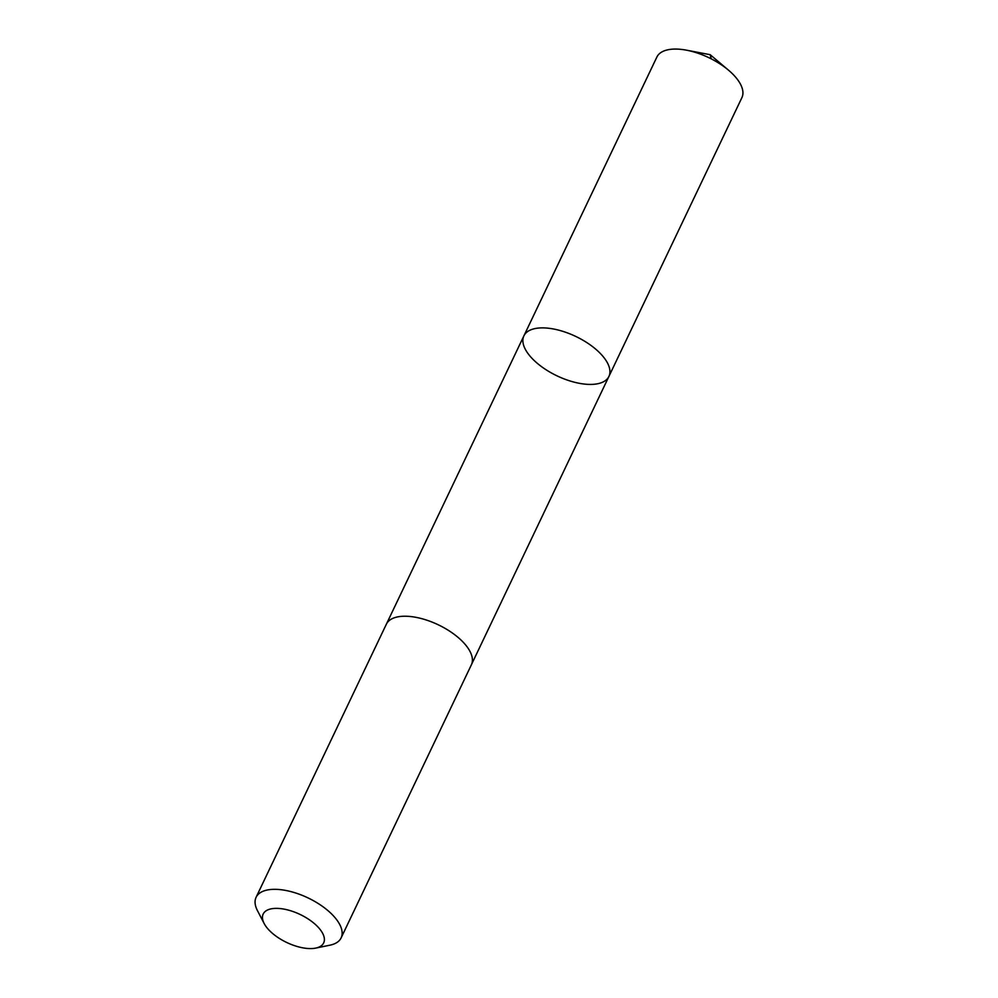 <?xml version="1.0" encoding="UTF-8"?>
<svg xmlns="http://www.w3.org/2000/svg" width="998" height="998" viewBox="0 0 998 998"><rect width="100%" height="100%" fill="white"/><g stroke="black" fill="none" stroke-linecap="round" stroke-linejoin="round"><path stroke-width="1.5" d="M586.824 342.588A47.106 21.819 25.5 0 1 608.917 376.433A47.106 21.819 25.5 0 1 557.009 375.847A47.106 21.819 25.5 0 1 523.888 335.877A47.106 21.819 25.5 0 1 586.824 342.588A47.106 21.819 25.5 0 1 608.917 376.433L741.913 97.617A47.106 21.831 -154.5 0 0 728.528 70.197A47.106 21.831 -154.5 0 0 719.808 63.785A47.106 21.831 -154.5 0 0 686.612 50.199A47.106 21.831 -154.5 0 0 656.871 57.061L523.888 335.877A47.106 21.819 25.5 0 1 586.824 342.588M315.705 948.1L329.939 945.181A47.106 21.831 -154.5 0 0 341.129 937.883L471.393 664.78A47.106 21.831 -154.5 0 0 438.272 624.798A47.106 21.831 -154.5 0 0 386.351 624.224L256.087 897.314A47.106 21.831 -154.5 0 0 257.447 910.613L264.146 923.499A33.508 15.519 -154.5 0 0 278.891 938.12A33.508 15.519 -154.5 0 0 315.705 948.1A33.508 15.519 -154.5 0 0 318.15 927.192A33.508 15.519 -154.5 0 0 278.854 908.454A33.508 15.519 -154.5 0 0 264.146 923.499M341.129 937.883A47.106 21.831 -154.5 0 0 308.008 897.901A47.106 21.831 -154.5 0 0 256.087 897.314M686.612 50.199L710.189 54.703L711.212 58.845M710.189 54.703L728.528 70.197M471.543 664.443L608.917 376.433M386.513 623.887L523.888 335.877"/></g></svg>

